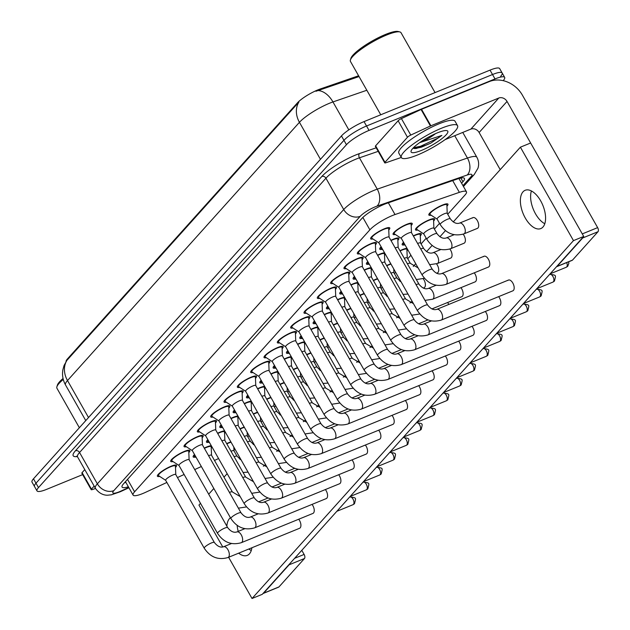 <?xml version="1.0" encoding="UTF-8"?>
<svg xmlns="http://www.w3.org/2000/svg" width="630" height="630" viewBox="0 0 630 630"><rect width="100%" height="100%" fill="white"/><g stroke="black" fill="none" stroke-linecap="round" stroke-linejoin="round"><path stroke-width="0.94" d="M226.682 443.63A10.986 2.284 -29.6 0 1 229.225 442.481A10.986 2.284 -29.6 0 1 230.864 441.866M240.014 428.786A10.986 2.284 -29.6 0 1 242.55 427.644A10.986 2.284 -29.6 0 1 244.188 427.03M253.339 413.949A10.986 2.284 -29.6 0 1 255.882 412.8A10.986 2.284 -29.6 0 1 257.52 412.185M266.671 399.105A10.986 2.284 -29.6 0 1 269.207 397.963A10.986 2.284 -29.6 0 1 270.853 397.349M280.003 384.268A10.986 2.284 -29.6 0 1 282.539 383.119A10.986 2.284 -29.6 0 1 284.177 382.505M293.328 369.424A10.986 2.284 -29.6 0 1 295.872 368.282A10.986 2.284 -29.6 0 1 297.51 367.668M306.66 354.588A10.986 2.284 -29.6 0 1 309.196 353.438A10.986 2.284 -29.6 0 1 310.834 352.824M319.985 339.743A10.986 2.284 -29.6 0 1 322.529 338.601A10.986 2.284 -29.6 0 1 324.166 337.987M333.317 324.907A10.986 2.284 -29.6 0 1 335.853 323.757A10.986 2.284 -29.6 0 1 337.499 323.143M346.65 310.07A10.986 2.284 -29.6 0 1 349.185 308.92A10.986 2.284 -29.6 0 1 350.823 308.306M359.974 295.226A10.986 2.284 -29.6 0 1 362.51 294.076A10.986 2.284 -29.6 0 1 364.156 293.462M373.307 280.389A10.986 2.284 -29.6 0 1 375.842 279.24A10.986 2.284 -29.6 0 1 377.48 278.625M386.631 265.545A10.986 2.284 -29.6 0 1 389.175 264.395A10.986 2.284 -29.6 0 1 390.813 263.789M399.963 250.709A10.986 2.284 -29.6 0 1 402.499 249.559A10.986 2.284 -29.6 0 1 406.996 248.33M407.767 249.7A10.986 2.284 -29.6 0 1 406.948 250.74M413.288 235.864A10.986 2.284 -29.6 0 1 415.831 234.714A10.986 2.284 -29.6 0 1 421.289 233.848A10.986 2.284 -29.6 0 1 420.281 235.896M417.8 230.037A10.986 2.284 -29.6 0 1 415.516 229.855A10.986 2.284 -29.6 0 1 419.446 225.327A10.986 2.284 -29.6 0 1 429.156 219.878A10.986 2.284 -29.6 0 1 434.621 219.004A10.986 2.284 -29.6 0 1 433.605 221.059M431.125 215.2A10.986 2.284 -29.6 0 1 428.849 215.019A10.986 2.284 -29.6 0 1 432.771 210.491A10.986 2.284 -29.6 0 1 442.488 205.041A10.986 2.284 -29.6 0 1 447.954 204.167A10.986 2.284 -29.6 0 1 446.938 206.215M204.262 448.095A10.986 2.284 -29.6 0 1 206.798 446.946A10.986 2.284 -29.6 0 1 211.294 445.725M212.066 447.087A10.986 2.284 -29.6 0 1 211.247 448.127M217.586 433.251A10.986 2.284 -29.6 0 1 220.13 432.109A10.986 2.284 -29.6 0 1 224.619 430.881M225.398 432.243A10.986 2.284 -29.6 0 1 224.571 433.29M230.919 418.415A10.986 2.284 -29.6 0 1 233.454 417.265A10.986 2.284 -29.6 0 1 237.951 416.044M238.723 417.406A10.986 2.284 -29.6 0 1 237.904 418.446M244.243 403.57A10.986 2.284 -29.6 0 1 246.787 402.428A10.986 2.284 -29.6 0 1 251.283 401.2M252.055 402.562A10.986 2.284 -29.6 0 1 251.228 403.609M257.575 388.734A10.986 2.284 -29.6 0 1 260.111 387.584A10.986 2.284 -29.6 0 1 264.608 386.363M265.387 387.726A10.986 2.284 -29.6 0 1 264.561 388.765M270.908 373.897A10.986 2.284 -29.6 0 1 273.444 372.747A10.986 2.284 -29.6 0 1 277.94 371.519M278.712 372.881A10.986 2.284 -29.6 0 1 277.893 373.929M284.232 359.053A10.986 2.284 -29.6 0 1 286.776 357.903A10.986 2.284 -29.6 0 1 291.265 356.682M292.044 358.045A10.986 2.284 -29.6 0 1 291.217 359.084M297.565 344.216A10.986 2.284 -29.6 0 1 300.1 343.066A10.986 2.284 -29.6 0 1 304.597 341.838M305.369 343.208A10.986 2.284 -29.6 0 1 304.55 344.248M310.889 329.372A10.986 2.284 -29.6 0 1 313.433 328.222A10.986 2.284 -29.6 0 1 317.93 327.002M318.701 328.364A10.986 2.284 -29.6 0 1 317.874 329.403M324.222 314.535A10.986 2.284 -29.6 0 1 326.757 313.386A10.986 2.284 -29.6 0 1 331.254 312.157M332.026 313.527A10.986 2.284 -29.6 0 1 331.207 314.567M337.554 299.691A10.986 2.284 -29.6 0 1 340.09 298.549A10.986 2.284 -29.6 0 1 344.586 297.321M345.358 298.683A10.986 2.284 -29.6 0 1 344.539 299.723M350.878 284.855A10.986 2.284 -29.6 0 1 353.414 283.705A10.986 2.284 -29.6 0 1 357.911 282.484M358.69 283.846A10.986 2.284 -29.6 0 1 357.864 284.886M364.211 270.01A10.986 2.284 -29.6 0 1 366.747 268.868A10.986 2.284 -29.6 0 1 371.243 267.64M372.015 269.002A10.986 2.284 -29.6 0 1 371.196 270.042M377.535 255.174A10.986 2.284 -29.6 0 1 380.079 254.024A10.986 2.284 -29.6 0 1 384.568 252.803M385.347 254.166A10.986 2.284 -29.6 0 1 384.52 255.205M390.868 240.329A10.986 2.284 -29.6 0 1 393.404 239.187A10.986 2.284 -29.6 0 1 398.869 238.313A10.986 2.284 -29.6 0 1 397.853 240.361M395.372 234.502A10.986 2.284 -29.6 0 1 393.089 234.328A10.986 2.284 -29.6 0 1 397.018 229.8A10.986 2.284 -29.6 0 1 406.736 224.343A10.986 2.284 -29.6 0 1 412.201 223.469A10.986 2.284 -29.6 0 1 411.185 225.524M159.681 476.414A10.986 2.284 -29.6 0 1 157.398 476.233A10.986 2.284 -29.6 0 1 161.327 471.705A10.986 2.284 -29.6 0 1 171.045 466.255A10.986 2.284 -29.6 0 1 176.51 465.381A10.986 2.284 -29.6 0 1 175.494 467.436M173.014 461.57A10.986 2.284 -29.6 0 1 170.73 461.396A10.986 2.284 -29.6 0 1 174.66 456.868A10.986 2.284 -29.6 0 1 184.369 451.411A10.986 2.284 -29.6 0 1 189.835 450.544A10.986 2.284 -29.6 0 1 188.819 452.592M186.346 446.733A10.986 2.284 -29.6 0 1 184.062 446.552A10.986 2.284 -29.6 0 1 187.984 442.024A10.986 2.284 -29.6 0 1 197.702 436.574A10.986 2.284 -29.6 0 1 203.167 435.7A10.986 2.284 -29.6 0 1 202.151 437.755M199.671 431.897A10.986 2.284 -29.6 0 1 197.387 431.715A10.986 2.284 -29.6 0 1 201.316 427.187A10.986 2.284 -29.6 0 1 211.034 421.73A10.986 2.284 -29.6 0 1 216.492 420.864A10.986 2.284 -29.6 0 1 215.476 422.911M213.003 417.052A10.986 2.284 -29.6 0 1 210.719 416.871A10.986 2.284 -29.6 0 1 214.649 412.343A10.986 2.284 -29.6 0 1 224.359 406.893A10.986 2.284 -29.6 0 1 229.824 406.019A10.986 2.284 -29.6 0 1 228.808 408.075M226.327 402.216A10.986 2.284 -29.6 0 1 224.044 402.034A10.986 2.284 -29.6 0 1 227.973 397.506A10.986 2.284 -29.6 0 1 237.691 392.057A10.986 2.284 -29.6 0 1 243.148 391.183A10.986 2.284 -29.6 0 1 242.141 393.23M239.66 387.371A10.986 2.284 -29.6 0 1 237.376 387.19A10.986 2.284 -29.6 0 1 241.306 382.662A10.986 2.284 -29.6 0 1 251.016 377.212A10.986 2.284 -29.6 0 1 256.481 376.338A10.986 2.284 -29.6 0 1 255.465 378.394M252.984 372.535A10.986 2.284 -29.6 0 1 250.709 372.354A10.986 2.284 -29.6 0 1 254.63 367.825A10.986 2.284 -29.6 0 1 264.348 362.376A10.986 2.284 -29.6 0 1 269.813 361.502A10.986 2.284 -29.6 0 1 268.797 363.549M266.317 357.69A10.986 2.284 -29.6 0 1 264.033 357.509A10.986 2.284 -29.6 0 1 267.963 352.989A10.986 2.284 -29.6 0 1 277.68 347.532A10.986 2.284 -29.6 0 1 283.138 346.657A10.986 2.284 -29.6 0 1 282.122 348.713M279.649 342.854A10.986 2.284 -29.6 0 1 277.365 342.673A10.986 2.284 -29.6 0 1 281.295 338.145A10.986 2.284 -29.6 0 1 291.005 332.695A10.986 2.284 -29.6 0 1 296.47 331.821A10.986 2.284 -29.6 0 1 295.454 333.868M292.974 328.01A10.986 2.284 -29.6 0 1 290.69 327.836A10.986 2.284 -29.6 0 1 294.62 323.308A10.986 2.284 -29.6 0 1 304.337 317.851A10.986 2.284 -29.6 0 1 309.795 316.977A10.986 2.284 -29.6 0 1 308.779 319.032M306.306 313.173A10.986 2.284 -29.6 0 1 304.022 312.992A10.986 2.284 -29.6 0 1 307.952 308.464A10.986 2.284 -29.6 0 1 317.662 303.014A10.986 2.284 -29.6 0 1 323.127 302.14A10.986 2.284 -29.6 0 1 322.111 304.188M319.63 298.329A10.986 2.284 -29.6 0 1 317.347 298.155A10.986 2.284 -29.6 0 1 321.276 293.627A10.986 2.284 -29.6 0 1 330.994 288.17A10.986 2.284 -29.6 0 1 336.459 287.296A10.986 2.284 -29.6 0 1 335.443 289.351M332.963 283.492A10.986 2.284 -29.6 0 1 330.679 283.311A10.986 2.284 -29.6 0 1 334.609 278.783A10.986 2.284 -29.6 0 1 344.327 273.333A10.986 2.284 -29.6 0 1 349.784 272.459A10.986 2.284 -29.6 0 1 348.768 274.515M346.295 268.648A10.986 2.284 -29.6 0 1 344.011 268.474A10.986 2.284 -29.6 0 1 347.933 263.946A10.986 2.284 -29.6 0 1 357.651 258.489A10.986 2.284 -29.6 0 1 363.116 257.615A10.986 2.284 -29.6 0 1 362.1 259.67M359.62 253.811A10.986 2.284 -29.6 0 1 357.336 253.63A10.986 2.284 -29.6 0 1 361.266 249.102A10.986 2.284 -29.6 0 1 370.983 243.652A10.986 2.284 -29.6 0 1 376.441 242.778A10.986 2.284 -29.6 0 1 375.425 244.834M372.952 238.967A10.986 2.284 -29.6 0 1 370.668 238.794A10.986 2.284 -29.6 0 1 374.598 234.266A10.986 2.284 -29.6 0 1 384.308 228.808A10.986 2.284 -29.6 0 1 389.773 227.934A10.986 2.284 -29.6 0 1 388.757 229.989M447.733 214.247L464.956 195.072A19.388 4.032 150.4 0 0 466.452 191.772A19.388 4.032 150.4 0 0 459.372 192.347L395.018 214.546A19.388 4.032 150.4 0 0 392.459 215.515A19.388 4.032 150.4 0 0 369.881 229.824L134.584 491.802A19.388 4.032 150.4 0 0 133.088 495.093A19.388 4.032 150.4 0 0 145.506 492.345L166.879 482.454M358.596 75.765L320.127 89.035A17.451 3.63 150.4 0 0 317.827 89.909A17.451 3.63 150.4 0 0 297.502 102.792L67.489 358.88A17.451 3.63 150.4 0 0 66.04 361.502M247.795 436.85L249.007 435.503M261.127 422.013L262.332 420.667M274.452 407.169L275.664 405.822M287.784 392.332L288.997 390.986M301.116 377.488L302.321 376.141M314.441 362.652L315.654 361.305M327.773 347.807L328.978 346.461M341.098 332.971L342.31 331.624M354.43 318.126L355.643 316.78M367.755 303.29L368.967 301.943M381.087 288.453L382.3 287.099M394.419 273.609L395.624 272.262M407.744 258.773L410.917 255.237M421.076 243.928L426.211 238.211M434.401 229.092L439.535 223.374M233.943 450.135A19.388 4.032 150.4 0 0 235.1 449.332M177.479 477.556L184.118 474.484M194.709 469.586L201.348 466.515M214.476 460.443L218.578 458.545M404.468 244.881A10.986 2.284 -29.6 0 1 402.184 244.7A10.986 2.284 -29.6 0 1 403.562 242.282M382.048 249.346A10.986 2.284 -29.6 0 1 379.764 249.165A10.986 2.284 -29.6 0 1 381.134 246.747M368.715 264.183A10.986 2.284 -29.6 0 1 366.432 264.002A10.986 2.284 -29.6 0 1 367.81 261.592M355.391 279.027A10.986 2.284 -29.6 0 1 353.107 278.846A10.986 2.284 -29.6 0 1 354.477 276.428M342.058 293.863A10.986 2.284 -29.6 0 1 339.775 293.682A10.986 2.284 -29.6 0 1 341.145 291.273M328.726 308.708A10.986 2.284 -29.6 0 1 326.442 308.527A10.986 2.284 -29.6 0 1 327.82 306.109M315.402 323.544A10.986 2.284 -29.6 0 1 313.118 323.363A10.986 2.284 -29.6 0 1 314.488 320.954M302.069 338.389A10.986 2.284 -29.6 0 1 299.786 338.208A10.986 2.284 -29.6 0 1 301.164 335.79M288.745 353.225A10.986 2.284 -29.6 0 1 286.461 353.044A10.986 2.284 -29.6 0 1 287.831 350.634M275.412 368.062A10.986 2.284 -29.6 0 1 273.129 367.889A10.986 2.284 -29.6 0 1 274.499 365.471M262.08 382.906A10.986 2.284 -29.6 0 1 259.804 382.725A10.986 2.284 -29.6 0 1 261.174 380.315M248.755 397.743A10.986 2.284 -29.6 0 1 246.472 397.569A10.986 2.284 -29.6 0 1 247.842 395.152M235.423 412.587A10.986 2.284 -29.6 0 1 233.139 412.406A10.986 2.284 -29.6 0 1 234.518 409.996M222.099 427.423A10.986 2.284 -29.6 0 1 219.815 427.25A10.986 2.284 -29.6 0 1 221.185 424.833M208.766 442.268A10.986 2.284 -29.6 0 1 206.482 442.087A10.986 2.284 -29.6 0 1 207.853 439.677M195.442 457.104A10.986 2.284 -29.6 0 1 193.158 456.931A10.986 2.284 -29.6 0 1 194.528 454.513M366.833 90.255L332.955 101.942A25.854 5.371 150.4 0 0 329.545 103.233A25.854 5.371 150.4 0 0 299.439 122.314A22.617 18.782 -138.1 0 1 298.864 102.099L66.93 360.329L64.055 365.487L62.882 369.755C61.992 375.118 62.866 380.181 65.512 384.946L85.767 420.604M359.053 76.561L315.953 91.271M82.664 474.626L46.636 489.352A19.388 4.032 -29.6 0 1 36.997 490.888L34.5 486.494A19.388 4.032 -29.6 0 1 35.989 483.194L343.956 140.317A19.388 4.032 -29.6 0 1 366.534 126L492.526 74.521A19.388 4.032 -29.6 0 1 502.165 72.986L499.661 68.583A19.388 4.032 -29.6 0 0 490.022 70.127L364.038 121.606A19.388 4.032 -29.6 0 0 341.46 135.922L33.492 478.8A19.388 4.032 -29.6 0 0 31.996 482.1L34.5 486.494A19.388 4.032 -29.6 0 1 35.989 483.194L343.956 140.317A19.388 4.032 -29.6 0 1 366.534 126L492.526 74.521A19.388 4.032 -29.6 0 1 502.165 72.986A19.388 4.032 -29.6 0 1 500.669 76.277M461.593 183.22L462.94 181.724A19.388 4.032 150.4 0 0 464.428 178.424A19.388 4.032 150.4 0 0 457.349 178.999L386.891 203.301A19.388 4.032 150.4 0 0 384.332 204.27A19.388 4.032 150.4 0 0 361.754 218.586L123.559 483.777A19.388 4.032 150.4 0 0 122.07 487.077A19.388 4.032 150.4 0 0 128.355 486.769M36.997 490.888A19.388 4.032 -29.6 0 1 38.485 487.596L346.453 144.711A19.388 4.032 -29.6 0 1 369.038 130.402L495.022 78.923A19.388 4.032 -29.6 0 1 504.661 77.38A19.388 4.032 -29.6 0 1 503.181 80.664M125.858 482.367A19.388 4.032 -29.6 0 1 124.456 482.785M459.546 178.321L459.097 178.826M389.057 237.14L388.71 228.792A9.694 2.016 150.4 0 0 388.647 228.58A9.694 2.016 150.4 0 0 383.827 229.344A9.694 2.016 150.4 0 0 375.26 234.155A9.694 2.016 150.4 0 0 371.794 238.156A9.694 2.016 150.4 0 0 371.944 238.313L378.945 242.889M389.057 237.219A5.82 1.213 150.4 0 0 389.025 237.085A5.82 1.213 150.4 0 0 386.135 237.549A5.82 1.213 150.4 0 0 380.993 240.439A5.82 1.213 150.4 0 0 378.906 242.834A5.82 1.213 150.4 0 0 379 242.928M411.484 232.675L411.13 224.319A9.694 2.016 150.4 0 0 411.075 224.107A9.694 2.016 150.4 0 0 406.255 224.879A9.694 2.016 150.4 0 0 397.68 229.69A9.694 2.016 150.4 0 0 394.215 233.683A9.694 2.016 150.4 0 0 394.372 233.848L401.365 238.423M411.484 232.746A5.82 1.213 150.4 0 0 411.445 232.62A5.82 1.213 150.4 0 0 408.555 233.084A5.82 1.213 150.4 0 0 403.413 235.966A5.82 1.213 150.4 0 0 401.334 238.368A5.82 1.213 150.4 0 0 401.428 238.463M447.237 213.373L446.883 205.018A9.694 2.016 150.4 0 0 446.827 204.805A9.694 2.016 150.4 0 0 442.008 205.577A9.694 2.016 150.4 0 0 433.432 210.389A9.694 2.016 150.4 0 0 429.967 214.381A9.694 2.016 150.4 0 0 430.125 214.539L437.118 219.114M447.237 213.444A5.82 1.213 150.4 0 0 447.205 213.318A5.82 1.213 150.4 0 0 444.308 213.775A5.82 1.213 150.4 0 0 439.165 216.665A5.82 1.213 150.4 0 0 437.086 219.059A5.82 1.213 150.4 0 0 437.181 219.153M375.724 251.984L375.378 243.629A9.694 2.016 150.4 0 0 375.322 243.416A9.694 2.016 150.4 0 0 370.503 244.188A9.694 2.016 150.4 0 0 361.927 249A9.694 2.016 150.4 0 0 358.462 252.992A9.694 2.016 150.4 0 0 358.612 253.15L365.613 257.733M375.732 252.055A5.82 1.213 150.4 0 0 375.693 251.929A5.82 1.213 150.4 0 0 372.802 252.386A5.82 1.213 150.4 0 0 367.66 255.276A5.82 1.213 150.4 0 0 365.581 257.67A5.82 1.213 150.4 0 0 365.676 257.772M362.4 266.821L362.045 258.473A9.694 2.016 150.4 0 0 361.99 258.261A9.694 2.016 150.4 0 0 357.171 259.024A9.694 2.016 150.4 0 0 348.595 263.836A9.694 2.016 150.4 0 0 345.13 267.837A9.694 2.016 150.4 0 0 345.287 267.994L352.28 272.57M362.4 266.899A5.82 1.213 150.4 0 0 362.368 266.766A5.82 1.213 150.4 0 0 359.47 267.23A5.82 1.213 150.4 0 0 354.328 270.12A5.82 1.213 150.4 0 0 352.249 272.514A5.82 1.213 150.4 0 0 352.343 272.609M349.067 281.665L348.721 273.31A9.694 2.016 150.4 0 0 348.658 273.097A9.694 2.016 150.4 0 0 343.838 273.869A9.694 2.016 150.4 0 0 335.27 278.68A9.694 2.016 150.4 0 0 331.805 282.673A9.694 2.016 150.4 0 0 331.955 282.831L338.956 287.414M349.075 281.736A5.82 1.213 150.4 0 0 349.036 281.61A5.82 1.213 150.4 0 0 346.146 282.067A5.82 1.213 150.4 0 0 341.003 284.957A5.82 1.213 150.4 0 0 338.924 287.351A5.82 1.213 150.4 0 0 339.011 287.453M335.743 296.502L335.388 288.154A9.694 2.016 150.4 0 0 335.333 287.934A9.694 2.016 150.4 0 0 330.514 288.705A9.694 2.016 150.4 0 0 321.938 293.517A9.694 2.016 150.4 0 0 318.473 297.517A9.694 2.016 150.4 0 0 318.63 297.675L325.623 302.25M335.743 296.572A5.82 1.213 150.4 0 0 335.711 296.447A5.82 1.213 150.4 0 0 332.813 296.911A5.82 1.213 150.4 0 0 327.671 299.793A5.82 1.213 150.4 0 0 325.592 302.195A5.82 1.213 150.4 0 0 325.686 302.29M398.152 247.519L397.806 239.164A9.694 2.016 150.4 0 0 397.743 238.951A9.694 2.016 150.4 0 0 392.923 239.723A9.694 2.016 150.4 0 0 391.01 240.573M381.378 247.18A9.694 2.016 150.4 0 0 380.89 248.527A9.694 2.016 150.4 0 0 381.04 248.685L382.938 249.929M398.152 247.59A5.82 1.213 150.4 0 0 398.121 247.464A5.82 1.213 150.4 0 0 395.231 247.921A5.82 1.213 150.4 0 0 395.191 247.936M384.82 262.356L384.473 254A9.694 2.016 150.4 0 0 384.418 253.788A9.694 2.016 150.4 0 0 379.599 254.559A9.694 2.016 150.4 0 0 377.677 255.418M368.046 262.017A9.694 2.016 150.4 0 0 367.558 263.364A9.694 2.016 150.4 0 0 367.707 263.529L369.613 264.773M384.828 262.426A5.82 1.213 150.4 0 0 384.788 262.3A5.82 1.213 150.4 0 0 381.898 262.765A5.82 1.213 150.4 0 0 381.859 262.781M371.495 277.2L371.141 268.845A9.694 2.016 150.4 0 0 371.086 268.632A9.694 2.016 150.4 0 0 366.266 269.404A9.694 2.016 150.4 0 0 364.345 270.254M354.721 276.861A9.694 2.016 150.4 0 0 354.225 278.208A9.694 2.016 150.4 0 0 354.383 278.365L356.281 279.61M371.495 277.271A5.82 1.213 150.4 0 0 371.464 277.145A5.82 1.213 150.4 0 0 368.566 277.602A5.82 1.213 150.4 0 0 368.534 277.617M433.905 228.21L433.558 219.854A9.694 2.016 150.4 0 0 433.495 219.642A9.694 2.016 150.4 0 0 428.676 220.413A9.694 2.016 150.4 0 0 420.108 225.225A9.694 2.016 150.4 0 0 416.643 229.218A9.694 2.016 150.4 0 0 416.792 229.383L423.793 233.958M433.905 228.28A5.82 1.213 150.4 0 0 433.873 228.155A5.82 1.213 150.4 0 0 430.983 228.619A5.82 1.213 150.4 0 0 425.841 231.501A5.82 1.213 150.4 0 0 423.762 233.903A5.82 1.213 150.4 0 0 423.848 233.998M420.572 243.054L420.226 234.699A9.694 2.016 150.4 0 0 420.171 234.486A9.694 2.016 150.4 0 0 415.351 235.258A9.694 2.016 150.4 0 0 413.43 236.108M403.798 242.715A9.694 2.016 150.4 0 0 403.31 244.062A9.694 2.016 150.4 0 0 403.468 244.22L405.366 245.464M420.58 243.125A5.82 1.213 150.4 0 0 420.541 242.991A5.82 1.213 150.4 0 0 417.651 243.456A5.82 1.213 150.4 0 0 417.611 243.471M407.248 257.891L406.901 249.535A9.694 2.016 150.4 0 0 406.838 249.323A9.694 2.016 150.4 0 0 402.019 250.094A9.694 2.016 150.4 0 0 400.105 250.953M407.248 257.961A5.82 1.213 150.4 0 0 407.216 257.835A5.82 1.213 150.4 0 0 404.326 258.3A5.82 1.213 150.4 0 0 404.287 258.316M391.01 264.127A9.694 2.016 150.4 0 0 388.694 264.931A9.694 2.016 150.4 0 0 386.773 265.789M393.923 272.806A5.82 1.213 150.4 0 0 393.884 272.672A5.82 1.213 150.4 0 0 390.994 273.136A5.82 1.213 150.4 0 0 390.954 273.152M377.677 278.972A9.694 2.016 150.4 0 0 375.362 279.775A9.694 2.016 150.4 0 0 373.44 280.634M377.661 287.981A5.82 1.213 150.4 0 0 377.63 287.997A5.82 1.213 150.4 0 1 380.559 287.516L383.678 293.013A5.82 1.213 150.4 0 0 380.788 293.478A5.82 1.213 150.4 0 0 380.748 293.493M364.345 293.808A9.694 2.016 150.4 0 0 362.029 294.612A9.694 2.016 150.4 0 0 360.116 295.47M367.266 302.487A5.82 1.213 150.4 0 0 367.227 302.353A5.82 1.213 150.4 0 0 364.337 302.817A5.82 1.213 150.4 0 0 364.298 302.833M351.02 308.645A9.694 2.016 150.4 0 0 348.705 309.456A9.694 2.016 150.4 0 0 346.784 310.314M353.934 317.323A5.82 1.213 150.4 0 0 353.895 317.197A5.82 1.213 150.4 0 0 351.005 317.662A5.82 1.213 150.4 0 0 350.965 317.677M337.688 323.489A9.694 2.016 150.4 0 0 335.373 324.293A9.694 2.016 150.4 0 0 333.459 325.151M340.602 332.168A5.82 1.213 150.4 0 0 340.57 332.034A5.82 1.213 150.4 0 0 337.68 332.498A5.82 1.213 150.4 0 0 337.641 332.514M324.363 338.326A9.694 2.016 150.4 0 0 322.048 339.137A9.694 2.016 150.4 0 0 320.127 339.987M327.277 347.004A5.82 1.213 150.4 0 0 327.238 346.878A5.82 1.213 150.4 0 0 324.348 347.335A5.82 1.213 150.4 0 0 324.308 347.35M311.031 353.17A9.694 2.016 150.4 0 0 308.716 353.973A9.694 2.016 150.4 0 0 306.794 354.832M313.945 361.848A5.82 1.213 150.4 0 0 313.913 361.714A5.82 1.213 150.4 0 0 311.015 362.179A5.82 1.213 150.4 0 0 310.984 362.195M297.707 368.007A9.694 2.016 150.4 0 0 295.383 368.818A9.694 2.016 150.4 0 0 293.47 369.668M300.62 376.685A5.82 1.213 150.4 0 0 300.581 376.559A5.82 1.213 150.4 0 0 297.691 377.016A5.82 1.213 150.4 0 0 297.651 377.031M284.374 382.851A9.694 2.016 150.4 0 0 282.059 383.654A9.694 2.016 150.4 0 0 280.137 384.513M287.288 391.521A5.82 1.213 150.4 0 0 287.256 391.395A5.82 1.213 150.4 0 0 284.358 391.86A5.82 1.213 150.4 0 0 284.319 391.876M271.042 397.688A9.694 2.016 150.4 0 0 268.726 398.499A9.694 2.016 150.4 0 0 266.813 399.349M273.955 406.366A5.82 1.213 150.4 0 0 273.924 406.24A5.82 1.213 150.4 0 0 271.034 406.697A5.82 1.213 150.4 0 0 270.995 406.712M257.717 412.532A9.694 2.016 150.4 0 0 255.402 413.335A9.694 2.016 150.4 0 0 253.48 414.194M260.631 421.202A5.82 1.213 150.4 0 0 260.592 421.076A5.82 1.213 150.4 0 0 257.702 421.541A5.82 1.213 150.4 0 0 257.662 421.557M244.385 427.368A9.694 2.016 150.4 0 0 242.07 428.18A9.694 2.016 150.4 0 0 240.148 429.03M247.299 436.047A5.82 1.213 150.4 0 0 247.267 435.921A5.82 1.213 150.4 0 0 244.377 436.377A5.82 1.213 150.4 0 0 244.338 436.393M231.06 442.213A9.694 2.016 150.4 0 0 228.737 443.016A9.694 2.016 150.4 0 0 226.824 443.874M233.974 450.883A5.82 1.213 150.4 0 0 233.935 450.757A5.82 1.213 150.4 0 0 231.045 451.222A5.82 1.213 150.4 0 0 231.005 451.238M422.793 145.491A25.854 5.371 -29.6 0 1 417.336 147.94A25.854 5.371 -29.6 0 1 415.855 148.522M384.985 162.304A3.229 0.669 150.4 0 0 384.733 162.855L375.37 146.365A3.229 0.669 -29.6 0 1 375.614 145.814L384.985 162.304L407.476 137.253L398.113 120.763A3.229 0.669 -29.6 0 1 401.412 118.582L421.068 109.494A3.229 0.669 -29.6 0 1 421.525 109.289L489.416 81.546A25.854 21.467 -138.1 0 1 522.396 95.162L597.642 227.627A3.229 1.669 67.8 0 1 598.004 231.714L582.64 237.998A3.229 1.669 -112.2 0 0 582.986 237.25M375.614 145.814L398.113 120.763M556.534 266.695A3.229 1.669 -112.2 0 0 556.794 266.632A3.229 1.669 -112.2 0 0 557.133 266.388L572.497 260.111L598.004 231.714M572.497 260.111A3.229 1.669 67.8 0 1 572.158 260.355L556.794 266.632M557.133 266.388L582.64 237.998M531.405 190.961A20.68 10.686 -112.2 0 0 544.792 223.729A20.68 10.686 -112.2 0 1 531.405 190.961M597.642 227.627L582.277 233.903L507.032 101.438A6.465 5.363 41.9 0 0 498.787 98.036L430.896 125.779A3.229 0.669 150.4 0 0 430.432 125.984L410.784 135.072A3.229 0.669 150.4 0 0 407.476 137.253M500.212 169.643L479.123 132.513A6.465 5.363 41.9 0 0 470.878 129.111L445.048 139.663M384.733 162.855A3.229 0.669 150.4 0 0 385.914 162.753L401.286 157.453M91.452 489.108A3.229 0.669 150.4 0 0 91.208 489.66L81.837 473.169A3.229 0.669 -29.6 0 1 82.089 472.618L91.452 489.108L94.153 486.1M82.089 472.618L84.782 469.61M301.786 550.329L304.117 554.431A3.229 1.669 67.8 0 1 304.471 558.519L289.107 564.803A3.229 1.669 -112.2 0 0 289.454 564.055M263.009 593.499A3.229 1.669 -112.2 0 0 263.269 593.436A3.229 1.669 -112.2 0 0 263.608 593.192L278.972 586.916L304.471 558.519M278.972 586.916A3.229 1.669 67.8 0 1 278.633 587.16L263.269 593.436M263.608 593.192L289.107 564.803M237.156 525.396A20.68 10.686 -112.2 0 0 238.211 531.389A20.68 10.686 -112.2 0 1 237.156 525.396M248.882 548.99A20.68 10.686 -112.2 0 0 251.26 550.533A20.68 10.686 -112.2 0 1 248.882 548.99M91.208 489.66A3.229 0.669 150.4 0 0 92.382 489.565L95.508 488.486M417.43 155.012A32.311 6.717 -29.6 0 1 401.357 157.579A32.311 6.717 -29.6 0 1 412.91 144.262A32.311 6.717 -29.6 0 1 441.488 128.229A32.311 6.717 -29.6 0 1 457.553 125.661A32.311 6.717 -29.6 0 1 446.001 138.978A32.311 6.717 -29.6 0 1 417.43 155.012M401.357 157.579L398.861 153.185A32.311 6.717 -29.6 0 1 410.413 139.868A32.311 6.717 -29.6 0 1 438.992 123.827A32.311 6.717 -29.6 0 1 455.057 121.259L457.553 125.661M380.756 114.77L350.461 61.449A29.082 6.048 -29.6 0 1 350.406 60A29.082 6.048 -29.6 0 1 386.576 35.028A29.082 6.048 -29.6 0 1 399.822 31.925A29.082 6.048 -29.6 0 1 401.034 32.713L435.054 92.586M350.406 60L350.91 58.322A27.791 5.78 -29.6 0 1 385.473 34.461A27.791 5.78 -29.6 0 1 398.128 31.5L399.822 31.925M435.44 133.678A14.608 3.04 -29.6 0 1 420.895 142.175A14.608 3.04 -29.6 0 1 419.99 142.537L419.674 142.624M437.299 132.883A21.073 4.378 -29.6 0 1 446.898 130.638A21.073 4.378 -29.6 0 1 441.787 138.734A21.073 4.378 -29.6 0 1 421.612 150.357A21.073 4.378 -29.6 0 1 411.091 150.98A21.073 4.378 -29.6 0 1 437.299 132.883M412.989 148.192L415.123 148.57L421.336 147.192L430.747 143.168L441.874 135.418L419.99 142.537M428.479 137.151L432.519 135.04M413.43 147.727L420.525 146.286L437.811 138.159L441.874 135.418M414.69 148.57L421.021 147.152L430.747 143.168M79.364 427.731L56.936 388.253A29.082 6.048 -29.6 0 1 56.881 386.804A29.082 6.048 -29.6 0 1 63.268 379.433M56.881 386.804L57.377 385.135A27.791 5.78 -29.6 0 1 63.039 378.465M433.873 228.155L436.999 233.651C440.055 237.549 443.134 238.983 446.229 237.951A5.82 3.008 67.8 0 1 450.923 241.542A5.82 3.008 67.8 0 1 451.238 248.275A5.82 3.008 67.8 0 1 451.096 248.417A5.82 3.008 67.8 0 1 450.623 248.716L464.042 243.235A5.82 3.008 -112.2 0 0 464.656 242.794A5.82 3.008 -112.2 0 0 463.16 234.179M420.541 242.991L423.667 248.488C426.731 252.386 429.802 253.819 432.897 252.787A5.82 3.008 67.8 0 1 437.59 256.386A5.82 3.008 67.8 0 1 437.905 263.12A5.82 3.008 67.8 0 1 437.763 263.261A5.82 3.008 67.8 0 1 437.299 263.553L450.718 258.072A5.82 3.008 -112.2 0 0 451.324 257.639A5.82 3.008 -112.2 0 0 449.828 249.015M436.574 273.247L437.385 272.916A5.82 3.008 -112.2 0 0 438 272.475A5.82 3.008 -112.2 0 0 436.495 263.86M423.242 288.083L424.053 287.752A5.82 3.008 -112.2 0 0 424.667 287.319A5.82 3.008 -112.2 0 0 423.171 278.696M409.917 302.928L410.728 302.597A5.82 3.008 -112.2 0 0 411.335 302.156A5.82 3.008 -112.2 0 0 411.925 300.959M396.585 317.764L397.396 317.433A5.82 3.008 -112.2 0 0 398.01 317A5.82 3.008 -112.2 0 0 398.601 315.795M383.253 332.608L384.072 332.278A5.82 3.008 -112.2 0 0 384.678 331.837A5.82 3.008 -112.2 0 0 385.269 330.64M369.928 347.445L370.739 347.114A5.82 3.008 -112.2 0 0 371.353 346.673A5.82 3.008 -112.2 0 0 371.944 345.476M356.596 362.289L357.415 361.951A5.82 3.008 -112.2 0 0 358.021 361.518A5.82 3.008 -112.2 0 0 358.612 360.321M343.271 377.126L344.082 376.795A5.82 3.008 -112.2 0 0 344.689 376.354A5.82 3.008 -112.2 0 0 345.279 375.157M329.939 391.97L330.75 391.632A5.82 3.008 -112.2 0 0 331.364 391.198A5.82 3.008 -112.2 0 0 331.955 390.002M316.614 406.807L317.425 406.476A5.82 3.008 -112.2 0 0 318.032 406.035A5.82 3.008 -112.2 0 0 318.623 404.838M303.282 421.651L304.093 421.312A5.82 3.008 -112.2 0 0 304.707 420.879A5.82 3.008 -112.2 0 0 305.298 419.682M289.95 436.488L290.769 436.157A5.82 3.008 -112.2 0 0 291.375 435.716A5.82 3.008 -112.2 0 0 291.966 434.519M276.625 451.324L277.436 450.993A5.82 3.008 -112.2 0 0 278.043 450.56A5.82 3.008 -112.2 0 0 278.633 449.355M263.293 466.168L264.104 465.838A5.82 3.008 -112.2 0 0 264.718 465.397A5.82 3.008 -112.2 0 0 265.309 464.2M447.205 213.318L450.324 218.807C453.387 222.705 456.459 224.138 459.553 223.107A5.82 3.008 67.8 0 1 464.247 226.706A5.82 3.008 67.8 0 1 464.562 233.439A5.82 3.008 67.8 0 1 464.42 233.58A5.82 3.008 67.8 0 1 463.956 233.872L477.375 228.391A5.82 3.008 -112.2 0 0 477.981 227.958A5.82 3.008 -112.2 0 0 477.666 221.225A5.82 3.008 -112.2 0 0 472.973 217.626A5.82 3.008 -112.2 0 0 472.366 218.059M175.794 474.658A5.82 1.213 150.4 0 0 175.754 474.532L214.35 542.469C217.413 546.367 220.492 547.801 223.579 546.761A5.82 3.008 67.8 0 1 228.273 550.36A5.82 3.008 67.8 0 1 228.595 557.093A5.82 3.008 67.8 0 1 228.454 557.235A5.82 3.008 67.8 0 1 227.981 557.534L299.581 528.279A5.82 3.008 -112.2 0 0 300.187 527.838A5.82 3.008 -112.2 0 0 298.707 519.238M189.126 459.821A5.82 1.213 150.4 0 0 189.087 459.687L227.682 527.625C230.737 531.523 233.817 532.956 236.911 531.925A5.82 3.008 67.8 0 1 241.605 535.524A5.82 3.008 67.8 0 1 241.92 542.257A5.82 3.008 67.8 0 1 241.778 542.399A5.82 3.008 67.8 0 1 241.314 542.69L312.905 513.434A5.82 3.008 -112.2 0 0 313.519 513.001A5.82 3.008 -112.2 0 0 312.039 504.402M202.45 444.977A5.82 1.213 150.4 0 0 202.419 444.851L241.007 512.788C244.07 516.687 247.149 518.12 250.236 517.08A5.82 3.008 67.8 0 1 254.93 520.679A5.82 3.008 67.8 0 1 255.252 527.412A5.82 3.008 67.8 0 1 255.111 527.554A5.82 3.008 67.8 0 1 254.638 527.853L326.238 498.598A5.82 3.008 -112.2 0 0 326.844 498.157A5.82 3.008 -112.2 0 0 325.363 489.557M215.783 430.14A5.82 1.213 150.4 0 0 215.743 430.006L254.339 497.944C257.402 501.842 260.474 503.276 263.568 502.244A5.82 3.008 67.8 0 1 268.262 505.843A5.82 3.008 67.8 0 1 268.577 512.576A5.82 3.008 67.8 0 1 268.435 512.718A5.82 3.008 67.8 0 1 267.97 513.009L339.562 483.753A5.82 3.008 -112.2 0 0 340.176 483.32A5.82 3.008 -112.2 0 0 338.696 474.721M229.107 415.296A5.82 1.213 150.4 0 0 229.076 415.17L267.671 483.108C270.727 487.006 273.806 488.439 276.901 487.399A5.82 3.008 67.8 0 1 281.594 490.998A5.82 3.008 67.8 0 1 281.909 497.731A5.82 3.008 67.8 0 1 281.767 497.873A5.82 3.008 67.8 0 1 281.295 498.173L352.894 468.917A5.82 3.008 -112.2 0 0 353.501 468.476A5.82 3.008 -112.2 0 0 352.02 459.876M242.44 400.459A5.82 1.213 150.4 0 0 242.4 400.334L280.996 468.263C284.059 472.161 287.13 473.595 290.225 472.563A5.82 3.008 67.8 0 1 294.919 476.162A5.82 3.008 67.8 0 1 295.234 482.895A5.82 3.008 67.8 0 1 295.092 483.037A5.82 3.008 67.8 0 1 294.627 483.328L366.227 454.072A5.82 3.008 -112.2 0 0 366.833 453.639A5.82 3.008 -112.2 0 0 365.353 445.04M255.764 385.615A5.82 1.213 150.4 0 0 255.733 385.489L294.328 453.427C297.384 457.325 300.463 458.758 303.558 457.719A5.82 3.008 67.8 0 1 308.251 461.317A5.82 3.008 67.8 0 1 308.566 468.051A5.82 3.008 67.8 0 1 308.424 468.192A5.82 3.008 67.8 0 1 307.96 468.492L379.551 439.236A5.82 3.008 -112.2 0 0 380.166 438.795A5.82 3.008 -112.2 0 0 378.685 430.195M269.097 370.779A5.82 1.213 150.4 0 0 269.065 370.653L307.653 438.582C310.716 442.481 313.795 443.914 316.882 442.882A5.82 3.008 67.8 0 1 321.576 446.481A5.82 3.008 67.8 0 1 321.898 453.214A5.82 3.008 67.8 0 1 321.757 453.356A5.82 3.008 67.8 0 1 321.284 453.647L392.884 424.392A5.82 3.008 -112.2 0 0 393.49 423.959A5.82 3.008 -112.2 0 0 392.01 415.359M282.429 355.934A5.82 1.213 150.4 0 0 282.39 355.808L320.985 423.746C324.048 427.644 327.12 429.077 330.214 428.046A5.82 3.008 67.8 0 1 334.908 431.637A5.82 3.008 67.8 0 1 335.223 438.37A5.82 3.008 67.8 0 1 335.081 438.512A5.82 3.008 67.8 0 1 334.617 438.811L406.208 409.555A5.82 3.008 -112.2 0 0 406.822 409.114A5.82 3.008 -112.2 0 0 405.342 400.515M295.753 341.098A5.82 1.213 150.4 0 0 295.722 340.972L334.317 408.901C337.373 412.8 340.452 414.233 343.547 413.201A5.82 3.008 67.8 0 1 348.24 416.8A5.82 3.008 67.8 0 1 348.555 423.533A5.82 3.008 67.8 0 1 348.414 423.675A5.82 3.008 67.8 0 1 347.941 423.966L419.541 394.711A5.82 3.008 -112.2 0 0 420.147 394.278A5.82 3.008 -112.2 0 0 418.666 385.678M309.086 326.253A5.82 1.213 150.4 0 0 309.046 326.127L347.642 394.065C350.705 397.963 353.776 399.396 356.871 398.365A5.82 3.008 67.8 0 1 361.565 401.956A5.82 3.008 67.8 0 1 361.88 408.689A5.82 3.008 67.8 0 1 361.738 408.831A5.82 3.008 67.8 0 1 361.273 409.13L432.873 379.874A5.82 3.008 -112.2 0 0 433.479 379.433A5.82 3.008 -112.2 0 0 431.999 370.834M448.78 304.447A5.82 3.008 -112.2 0 0 447.584 302.518M431.881 308.928L461.782 296.714A5.82 3.008 -112.2 0 0 462.396 296.273A5.82 3.008 -112.2 0 0 460.916 287.674M398.121 247.464L418.974 284.177C422.037 288.075 425.116 289.509 428.211 288.477A5.82 3.008 67.8 0 1 432.904 292.068A5.82 3.008 67.8 0 1 433.219 298.801A5.82 3.008 67.8 0 1 433.078 298.943A5.82 3.008 67.8 0 1 432.605 299.242L475.115 281.87A5.82 3.008 -112.2 0 0 475.721 281.437A5.82 3.008 -112.2 0 0 474.24 272.837M335.711 296.447L374.299 364.384C377.362 368.282 380.441 369.716 383.528 368.684A5.82 3.008 67.8 0 1 388.222 372.275A5.82 3.008 67.8 0 1 388.545 379.016A5.82 3.008 67.8 0 1 388.403 379.15A5.82 3.008 67.8 0 1 387.93 379.449L459.53 350.193A5.82 3.008 -112.2 0 0 460.136 349.752A5.82 3.008 -112.2 0 0 458.656 341.153M349.036 281.61L387.631 349.548C390.687 353.446 393.766 354.871 396.861 353.839A5.82 3.008 67.8 0 1 401.554 357.438A5.82 3.008 67.8 0 1 401.869 364.171A5.82 3.008 67.8 0 1 401.727 364.313A5.82 3.008 67.8 0 1 401.263 364.613L472.854 335.357A5.82 3.008 -112.2 0 0 473.469 334.916A5.82 3.008 -112.2 0 0 471.988 326.316M362.368 266.766L400.956 334.703C404.019 338.601 407.098 340.035 410.193 339.003A5.82 3.008 67.8 0 1 414.879 342.594A5.82 3.008 67.8 0 1 415.202 349.335A5.82 3.008 67.8 0 1 415.06 349.477A5.82 3.008 67.8 0 1 414.587 349.768L486.187 320.512A5.82 3.008 -112.2 0 0 486.793 320.079A5.82 3.008 -112.2 0 0 485.313 311.472M375.693 251.929L414.288 319.867C417.351 323.765 420.423 325.19 423.517 324.159A5.82 3.008 67.8 0 1 428.211 327.757A5.82 3.008 67.8 0 1 428.526 334.491A5.82 3.008 67.8 0 1 428.384 334.632A5.82 3.008 67.8 0 1 427.92 334.932L499.511 305.676A5.82 3.008 -112.2 0 0 500.126 305.235A5.82 3.008 -112.2 0 0 498.645 296.635M322.41 311.417A5.82 1.213 150.4 0 0 322.379 311.291L360.974 379.228C364.03 383.119 367.109 384.552 370.204 383.52A5.82 3.008 67.8 0 1 374.897 387.119A5.82 3.008 67.8 0 1 375.212 393.852A5.82 3.008 67.8 0 1 375.07 393.994A5.82 3.008 67.8 0 1 374.606 394.293L446.197 365.03A5.82 3.008 -112.2 0 0 446.812 364.597A5.82 3.008 -112.2 0 0 445.323 355.997M411.445 232.62L432.306 269.341C435.369 273.239 438.441 274.664 441.535 273.633A5.82 3.008 67.8 0 1 446.229 277.231A5.82 3.008 67.8 0 1 446.544 283.965A5.82 3.008 67.8 0 1 446.402 284.106A5.82 3.008 67.8 0 1 445.938 284.406L488.447 267.033A5.82 3.008 -112.2 0 0 489.053 266.592A5.82 3.008 -112.2 0 0 488.738 259.859A5.82 3.008 -112.2 0 0 484.045 256.26A5.82 3.008 -112.2 0 0 483.43 256.701M389.025 237.085L427.62 305.022C430.676 308.92 433.755 310.354 436.85 309.322A5.82 3.008 67.8 0 1 441.543 312.913A5.82 3.008 67.8 0 1 441.858 319.654A5.82 3.008 67.8 0 1 441.717 319.796A5.82 3.008 67.8 0 1 441.244 320.087L512.844 290.832A5.82 3.008 -112.2 0 0 513.45 290.399A5.82 3.008 -112.2 0 0 513.135 283.657A5.82 3.008 -112.2 0 0 508.441 280.066A5.82 3.008 -112.2 0 0 507.835 280.5M238.644 553.179A20.68 10.686 -112.2 0 0 247.267 555.384A20.68 10.686 -112.2 0 0 249.441 553.833A20.68 10.686 -112.2 0 0 251.882 547.769M230.454 517.75A20.68 10.686 -112.2 0 0 229.454 518.655A20.68 10.686 -112.2 0 0 226.871 526.207M542.966 227.028A20.68 10.686 -112.2 0 0 541.839 203.081A20.68 10.686 -112.2 0 0 525.152 190.291A20.68 10.686 -112.2 0 0 522.987 191.851A20.68 10.686 -112.2 0 0 524.113 215.791A20.68 10.686 -112.2 0 0 540.8 228.58A20.68 10.686 -112.2 0 0 542.966 227.028M228.611 557.274L252.032 598.5L573.473 240.621L520.388 147.184L453.238 221.949M445.434 230.643L439.905 236.793M432.101 245.48L426.581 251.63M415.729 263.71L413.248 266.474M400.436 280.728L399.916 281.311M387.111 295.572L386.592 296.147M373.779 310.409L373.259 310.992M360.454 325.253L359.935 325.828M347.122 340.09L346.602 340.673M333.79 354.934L333.27 355.509M320.465 369.771L319.945 370.353M307.133 384.615L306.613 385.19M293.808 399.452L293.289 400.034M280.476 414.296L279.956 414.871M267.151 429.132L266.624 429.715M253.819 443.977L253.299 444.552M240.487 458.813L239.967 459.396M227.162 473.658L223.989 477.186M213.83 488.494L208.695 494.211M200.505 503.338L198.954 505.063L222.776 547.005M252.032 598.5L262.277 594.318L583.719 236.439L530.633 142.994L520.388 147.184M573.473 240.621L583.719 236.439M322.41 311.346L322.064 302.991A9.694 2.016 150.4 0 0 322.001 302.778A9.694 2.016 150.4 0 0 317.181 303.55A9.694 2.016 150.4 0 0 308.613 308.361A9.694 2.016 150.4 0 0 305.148 312.354A9.694 2.016 150.4 0 0 305.298 312.511L312.299 317.087M322.379 311.291A5.82 1.213 150.4 0 0 319.489 311.748A5.82 1.213 150.4 0 0 314.346 314.638A5.82 1.213 150.4 0 0 312.267 317.032A5.82 1.213 150.4 0 0 312.354 317.126M309.078 326.183L308.731 317.827A9.694 2.016 150.4 0 0 308.676 317.614A9.694 2.016 150.4 0 0 303.857 318.386A9.694 2.016 150.4 0 0 295.281 323.198A9.694 2.016 150.4 0 0 291.816 327.19A9.694 2.016 150.4 0 0 291.974 327.356L298.966 331.931M309.046 326.127A5.82 1.213 150.4 0 0 306.156 326.592A5.82 1.213 150.4 0 0 301.014 329.474A5.82 1.213 150.4 0 0 298.935 331.876A5.82 1.213 150.4 0 0 299.03 331.971M295.753 341.027L295.399 332.671A9.694 2.016 150.4 0 0 295.344 332.459A9.694 2.016 150.4 0 0 290.524 333.231A9.694 2.016 150.4 0 0 281.957 338.042A9.694 2.016 150.4 0 0 278.484 342.035A9.694 2.016 150.4 0 0 278.641 342.192L285.634 346.768M295.722 340.972A5.82 1.213 150.4 0 0 292.832 341.428A5.82 1.213 150.4 0 0 287.682 344.319A5.82 1.213 150.4 0 0 285.603 346.713A5.82 1.213 150.4 0 0 285.697 346.807M358.163 292.036L357.816 283.681A9.694 2.016 150.4 0 0 357.753 283.468A9.694 2.016 150.4 0 0 352.934 284.24A9.694 2.016 150.4 0 0 351.02 285.099M341.389 291.698A9.694 2.016 150.4 0 0 340.901 293.044A9.694 2.016 150.4 0 0 341.05 293.21L342.956 294.446M358.171 292.107A5.82 1.213 150.4 0 0 358.131 291.981A5.82 1.213 150.4 0 0 355.241 292.446A5.82 1.213 150.4 0 0 355.202 292.462M344.838 306.881L344.484 298.525A9.694 2.016 150.4 0 0 344.429 298.313A9.694 2.016 150.4 0 0 339.609 299.085A9.694 2.016 150.4 0 0 337.688 299.935M328.065 306.542A9.694 2.016 150.4 0 0 327.568 307.889A9.694 2.016 150.4 0 0 327.726 308.046L329.624 309.291M344.838 306.952A5.82 1.213 150.4 0 0 344.807 306.826A5.82 1.213 150.4 0 0 341.909 307.282A5.82 1.213 150.4 0 0 341.87 307.298M331.506 321.717L331.159 313.362A9.694 2.016 150.4 0 0 331.096 313.149A9.694 2.016 150.4 0 0 326.277 313.921A9.694 2.016 150.4 0 0 324.363 314.779M314.732 321.379A9.694 2.016 150.4 0 0 314.244 322.725A9.694 2.016 150.4 0 0 314.394 322.891L316.291 324.127M331.506 321.788A5.82 1.213 150.4 0 0 331.474 321.662A5.82 1.213 150.4 0 0 328.584 322.127A5.82 1.213 150.4 0 0 328.545 322.143M282.421 355.863L282.075 347.508A9.694 2.016 150.4 0 0 282.019 347.295A9.694 2.016 150.4 0 0 277.192 348.067A9.694 2.016 150.4 0 0 268.624 352.879A9.694 2.016 150.4 0 0 265.159 356.871A9.694 2.016 150.4 0 0 265.309 357.037L272.31 361.612M282.39 355.808A5.82 1.213 150.4 0 0 279.5 356.273A5.82 1.213 150.4 0 0 274.357 359.155A5.82 1.213 150.4 0 0 272.278 361.557A5.82 1.213 150.4 0 0 272.365 361.651M269.097 370.708L268.742 362.352A9.694 2.016 150.4 0 0 268.687 362.14A9.694 2.016 150.4 0 0 263.868 362.911A9.694 2.016 150.4 0 0 255.292 367.723A9.694 2.016 150.4 0 0 251.827 371.716A9.694 2.016 150.4 0 0 251.984 371.873L258.977 376.449M269.065 370.653A5.82 1.213 150.4 0 0 266.167 371.109A5.82 1.213 150.4 0 0 261.025 374A5.82 1.213 150.4 0 0 258.946 376.393A5.82 1.213 150.4 0 0 259.04 376.488M255.764 385.544L255.418 377.189A9.694 2.016 150.4 0 0 255.355 376.976A9.694 2.016 150.4 0 0 250.535 377.748A9.694 2.016 150.4 0 0 241.967 382.56A9.694 2.016 150.4 0 0 238.502 386.552A9.694 2.016 150.4 0 0 238.652 386.718L245.653 391.293M255.733 385.489A5.82 1.213 150.4 0 0 252.843 385.954A5.82 1.213 150.4 0 0 247.7 388.836A5.82 1.213 150.4 0 0 245.621 391.238A5.82 1.213 150.4 0 0 245.708 391.332M242.432 400.389L242.085 392.033A9.694 2.016 150.4 0 0 242.03 391.821A9.694 2.016 150.4 0 0 237.211 392.592A9.694 2.016 150.4 0 0 228.635 397.396A9.694 2.016 150.4 0 0 225.17 401.397A9.694 2.016 150.4 0 0 225.327 401.554L232.32 406.13M242.4 400.334A5.82 1.213 150.4 0 0 239.51 400.79A5.82 1.213 150.4 0 0 234.368 403.68A5.82 1.213 150.4 0 0 232.289 406.074A5.82 1.213 150.4 0 0 232.383 406.169M229.107 415.225L228.761 406.87A9.694 2.016 150.4 0 0 228.698 406.657A9.694 2.016 150.4 0 0 223.878 407.429A9.694 2.016 150.4 0 0 215.31 412.24A9.694 2.016 150.4 0 0 211.845 416.233A9.694 2.016 150.4 0 0 211.995 416.391L218.988 420.974M229.076 415.17A5.82 1.213 150.4 0 0 226.186 415.635A5.82 1.213 150.4 0 0 221.036 418.517A5.82 1.213 150.4 0 0 218.957 420.919A5.82 1.213 150.4 0 0 219.051 421.013M318.174 336.562L317.827 328.206A9.694 2.016 150.4 0 0 317.772 327.994A9.694 2.016 150.4 0 0 312.952 328.758A9.694 2.016 150.4 0 0 311.031 329.616M301.4 336.223A9.694 2.016 150.4 0 0 300.912 337.57A9.694 2.016 150.4 0 0 301.069 337.727L302.967 338.971M318.182 336.633A5.82 1.213 150.4 0 0 318.142 336.499A5.82 1.213 150.4 0 0 315.252 336.963A5.82 1.213 150.4 0 0 315.213 336.979M304.849 351.398L304.495 343.043A9.694 2.016 150.4 0 0 304.44 342.83A9.694 2.016 150.4 0 0 299.62 343.602A9.694 2.016 150.4 0 0 297.699 344.46M288.075 351.06A9.694 2.016 150.4 0 0 287.579 352.406A9.694 2.016 150.4 0 0 287.737 352.564L289.635 353.808M304.849 351.469A5.82 1.213 150.4 0 0 304.818 351.343A5.82 1.213 150.4 0 0 301.927 351.808A5.82 1.213 150.4 0 0 301.888 351.823M291.517 366.243L291.17 357.887A9.694 2.016 150.4 0 0 291.115 357.675A9.694 2.016 150.4 0 0 286.288 358.439A9.694 2.016 150.4 0 0 284.374 359.297M274.743 365.896A9.694 2.016 150.4 0 0 274.255 367.251A9.694 2.016 150.4 0 0 274.404 367.408L276.31 368.652M291.525 366.314A5.82 1.213 150.4 0 0 291.485 366.18A5.82 1.213 150.4 0 0 288.595 366.644A5.82 1.213 150.4 0 0 288.556 366.66M278.192 381.079L277.838 372.724A9.694 2.016 150.4 0 0 277.783 372.511A9.694 2.016 150.4 0 0 272.963 373.283A9.694 2.016 150.4 0 0 271.042 374.141M261.418 380.74A9.694 2.016 150.4 0 0 260.922 382.087A9.694 2.016 150.4 0 0 261.08 382.245L262.978 383.489M278.192 381.15A5.82 1.213 150.4 0 0 278.161 381.024A5.82 1.213 150.4 0 0 275.263 381.489A5.82 1.213 150.4 0 0 275.223 381.504M264.86 395.916L264.513 387.568A9.694 2.016 150.4 0 0 264.45 387.356A9.694 2.016 150.4 0 0 259.631 388.119A9.694 2.016 150.4 0 0 257.717 388.978M248.086 395.577A9.694 2.016 150.4 0 0 247.598 396.932A9.694 2.016 150.4 0 0 247.748 397.089L249.645 398.333M264.86 395.994A5.82 1.213 150.4 0 0 264.828 395.861A5.82 1.213 150.4 0 0 261.938 396.325A5.82 1.213 150.4 0 0 261.899 396.341M215.775 430.07L215.428 421.714A9.694 2.016 150.4 0 0 215.373 421.502A9.694 2.016 150.4 0 0 210.554 422.265A9.694 2.016 150.4 0 0 201.978 427.077A9.694 2.016 150.4 0 0 198.513 431.077A9.694 2.016 150.4 0 0 198.663 431.235L205.664 435.81M215.743 430.006A5.82 1.213 150.4 0 0 212.853 430.471A5.82 1.213 150.4 0 0 207.711 433.361A5.82 1.213 150.4 0 0 205.632 435.755A5.82 1.213 150.4 0 0 205.726 435.85M202.45 444.906L202.096 436.551A9.694 2.016 150.4 0 0 202.041 436.338A9.694 2.016 150.4 0 0 197.221 437.11A9.694 2.016 150.4 0 0 188.646 441.921A9.694 2.016 150.4 0 0 185.181 445.914A9.694 2.016 150.4 0 0 185.338 446.072L192.331 450.655M202.419 444.851A5.82 1.213 150.4 0 0 199.521 445.315A5.82 1.213 150.4 0 0 194.379 448.198A5.82 1.213 150.4 0 0 192.3 450.6A5.82 1.213 150.4 0 0 192.394 450.694M189.118 459.75L188.772 451.395A9.694 2.016 150.4 0 0 188.709 451.182A9.694 2.016 150.4 0 0 183.889 451.946A9.694 2.016 150.4 0 0 175.321 456.758A9.694 2.016 150.4 0 0 171.856 460.758A9.694 2.016 150.4 0 0 172.006 460.916L179.007 465.491M189.087 459.687A5.82 1.213 150.4 0 0 186.196 460.152A5.82 1.213 150.4 0 0 181.054 463.042A5.82 1.213 150.4 0 0 178.975 465.436A5.82 1.213 150.4 0 0 179.062 465.531M175.794 474.587L175.439 466.231A9.694 2.016 150.4 0 0 175.384 466.019A9.694 2.016 150.4 0 0 170.565 466.791A9.694 2.016 150.4 0 0 161.989 471.602A9.694 2.016 150.4 0 0 158.524 475.595A9.694 2.016 150.4 0 0 158.681 475.752L165.674 480.336M175.754 474.532A5.82 1.213 150.4 0 0 172.864 474.996A5.82 1.213 150.4 0 0 167.722 477.879A5.82 1.213 150.4 0 0 165.643 480.28A5.82 1.213 150.4 0 0 165.737 480.375M251.527 410.76L251.181 402.405A9.694 2.016 150.4 0 0 251.126 402.192A9.694 2.016 150.4 0 0 246.306 402.964A9.694 2.016 150.4 0 0 244.385 403.822M234.754 410.421A9.694 2.016 150.4 0 0 234.266 411.768A9.694 2.016 150.4 0 0 234.423 411.925L236.321 413.17M251.535 410.831A5.82 1.213 150.4 0 0 251.496 410.705A5.82 1.213 150.4 0 0 248.606 411.169A5.82 1.213 150.4 0 0 248.566 411.185M238.203 425.597L237.857 417.249A9.694 2.016 150.4 0 0 237.793 417.036A9.694 2.016 150.4 0 0 232.974 417.8A9.694 2.016 150.4 0 0 231.06 418.659M221.429 425.258A9.694 2.016 150.4 0 0 220.933 426.612A9.694 2.016 150.4 0 0 221.091 426.77L222.989 428.014M238.203 425.675A5.82 1.213 150.4 0 0 238.171 425.541A5.82 1.213 150.4 0 0 235.281 426.006A5.82 1.213 150.4 0 0 235.242 426.022M224.871 440.441L224.524 432.085A9.694 2.016 150.4 0 0 224.469 431.873A9.694 2.016 150.4 0 0 219.65 432.645A9.694 2.016 150.4 0 0 217.728 433.495M208.097 440.102A9.694 2.016 150.4 0 0 207.609 441.449A9.694 2.016 150.4 0 0 207.758 441.606L209.664 442.851M224.879 440.512A5.82 1.213 150.4 0 0 224.839 440.386A5.82 1.213 150.4 0 0 221.949 440.842A5.82 1.213 150.4 0 0 221.91 440.858M211.546 455.277L211.192 446.93A9.694 2.016 150.4 0 0 211.137 446.709A9.694 2.016 150.4 0 0 206.317 447.481A9.694 2.016 150.4 0 0 204.396 448.34M194.772 454.939A9.694 2.016 150.4 0 0 194.276 456.293A9.694 2.016 150.4 0 0 194.434 456.451L196.332 457.695M211.546 455.348A5.82 1.213 150.4 0 0 211.515 455.222A5.82 1.213 150.4 0 0 208.617 455.687A5.82 1.213 150.4 0 0 208.577 455.703M388.348 202.797L395.018 214.546M320.127 89.035L320.583 89.83M67.489 358.88L67.796 359.423M297.502 102.792L297.809 103.336M362.849 217.452L369.881 229.824M452.694 180.597L459.372 192.347M127.52 479.367L134.584 491.802M318.229 90.555A22.617 14.774 -109 0 1 332.955 101.942L348.823 129.867M66.93 360.329A22.617 18.782 41.9 0 0 67.497 380.544A25.854 5.371 150.4 0 0 65.512 384.946M320.45 159.311L299.439 122.314L67.497 380.544L88.515 417.54M33.492 478.8L38.485 487.596M341.46 135.922L346.453 144.711M364.038 121.606L369.038 130.402M490.022 70.127L495.022 78.923M462.971 185.653L470.878 176.849A12.923 2.685 150.4 0 0 467.153 175.03L376.968 206.144A12.923 2.685 150.4 0 0 375.267 206.79A12.923 2.685 150.4 0 0 360.21 216.334L113.841 490.636A12.923 2.685 150.4 0 0 119.267 491.809A12.923 2.685 150.4 0 0 121.118 490.998L128.756 487.47M121.118 490.998A12.923 4.717 -114.8 0 1 120.298 491.739L111.4 494.81L107.911 495.18C107.187 495.267 100.595 495.755 95.358 488.226A25.854 5.371 -29.6 0 1 97.351 483.824L343.72 209.522A25.854 5.371 -29.6 0 1 373.834 190.441A25.854 5.371 -29.6 0 1 377.244 189.15L359.447 157.815A25.854 5.371 150.4 0 0 356.037 159.106A25.854 5.371 150.4 0 0 325.923 178.196L79.553 452.498A25.854 5.371 150.4 0 0 77.561 456.892L76.742 456.144L77.403 456.191M77.325 456.561A29.082 6.048 -29.6 0 1 75.427 450.797L321.804 176.494A3.229 2.685 -138.1 0 1 325.923 178.196L343.72 209.522A12.923 10.734 41.9 0 0 360.21 216.334M321.804 176.494A29.082 6.048 -29.6 0 1 355.674 155.019A29.082 6.048 -29.6 0 1 359.51 153.57L376.189 147.814M376.968 206.144A12.923 8.442 -109 0 0 377.244 189.15L467.428 158.036L454.742 135.702M467.153 175.03A12.923 8.442 -109 0 0 467.428 158.036A25.854 5.371 -29.6 0 1 476.871 157.272L462.759 132.426M378.197 151.35L359.447 157.815A3.229 2.111 71 0 1 359.51 153.57M113.841 490.636A12.923 10.734 41.9 0 1 97.351 483.824L79.553 452.498A3.229 2.685 -138.1 0 0 75.427 450.797M470.878 176.849A12.923 10.734 41.9 0 0 474.248 174.494L477.957 168.257C479.131 164.454 478.769 160.792 476.871 157.272M460.829 178.014L462.94 181.724M566.701 262.584A4.197 2.173 67.8 0 1 566.701 266.947A4.197 2.173 67.8 0 1 566.26 267.262L550.1 273.861M568.575 261.82L568.874 263.19L567.795 266.175A4.197 3.489 -138.1 0 1 566.701 266.947M427.62 305.022A5.82 1.213 150.4 0 0 424.722 305.487A5.82 1.213 150.4 0 0 417.824 309.928A5.82 1.213 150.4 0 0 417.501 310.771L378.906 242.834M432.306 269.341A5.82 1.213 150.4 0 0 429.416 269.798A5.82 1.213 150.4 0 0 422.509 274.239A5.82 1.213 150.4 0 0 422.195 275.082L401.334 238.368M450.324 218.807A5.82 1.213 150.4 0 0 447.434 219.272A5.82 1.213 150.4 0 0 440.535 223.713A5.82 1.213 150.4 0 0 440.212 224.556L437.086 219.059M552.935 282.098L554.471 281.019C555.817 274.964 556.841 275.279 549.754 274.326A4.197 2.173 67.8 0 1 553.148 276.916A4.197 2.173 67.8 0 1 553.376 281.783A4.197 2.173 67.8 0 1 552.935 282.098L536.768 288.705M554.471 281.019A4.197 3.489 -138.1 0 1 553.376 281.783M414.288 319.867A5.82 1.213 150.4 0 0 411.398 320.323A5.82 1.213 150.4 0 0 404.491 324.765A5.82 1.213 150.4 0 0 404.176 325.608L365.581 257.67M539.603 296.943L541.138 295.856C542.493 289.8 543.517 290.123 536.429 289.162A4.197 2.173 67.8 0 1 539.816 291.761A4.197 2.173 67.8 0 1 540.044 296.62A4.197 2.173 67.8 0 1 539.603 296.943L523.435 303.542M541.138 295.856A4.197 3.489 -138.1 0 1 540.044 296.62M400.956 334.703A5.82 1.213 150.4 0 0 398.065 335.168A5.82 1.213 150.4 0 0 391.167 339.609A5.82 1.213 150.4 0 0 390.844 340.452L352.249 272.514M526.278 311.779L527.814 310.7C529.161 304.644 530.184 304.959 523.097 303.999A4.197 2.173 67.8 0 1 526.483 306.597A4.197 2.173 67.8 0 1 526.719 311.464A4.197 2.173 67.8 0 1 526.278 311.779L510.111 318.386M527.814 310.7A4.197 3.489 -138.1 0 1 526.719 311.464M387.631 349.548A5.82 1.213 150.4 0 0 384.741 350.004A5.82 1.213 150.4 0 0 377.835 354.446A5.82 1.213 150.4 0 0 377.512 355.288L338.924 287.351M512.946 326.623L514.482 325.537C515.836 319.481 516.852 319.804 509.764 318.843A4.197 2.173 67.8 0 1 513.159 321.442A4.197 2.173 67.8 0 1 513.387 326.301A4.197 2.173 67.8 0 1 512.946 326.623L496.779 333.223M514.482 325.537A4.197 3.489 -138.1 0 1 513.387 326.301M374.299 364.384A5.82 1.213 150.4 0 0 371.409 364.849A5.82 1.213 150.4 0 0 364.51 369.29A5.82 1.213 150.4 0 0 364.187 370.133L325.592 302.195M418.974 284.177A5.82 1.213 150.4 0 0 416.084 284.642A5.82 1.213 150.4 0 0 416.044 284.658M413.453 303.636L405.649 299.022A5.82 1.213 150.4 0 0 402.759 299.478A5.82 1.213 150.4 0 0 402.72 299.494M419.659 313.866A5.82 3.008 67.8 0 1 419.281 314.086L419.698 313.913M400.121 318.473L392.317 313.858A5.82 1.213 150.4 0 0 389.427 314.323A5.82 1.213 150.4 0 0 389.387 314.339M406.326 328.702A5.82 3.008 67.8 0 1 405.948 328.923L406.366 328.75M436.999 233.651A5.82 1.213 150.4 0 0 434.101 234.116A5.82 1.213 150.4 0 0 427.203 238.557A5.82 1.213 150.4 0 0 426.88 239.4L423.762 233.903M423.667 248.488A5.82 1.213 150.4 0 0 420.777 248.952A5.82 1.213 150.4 0 0 420.738 248.968M418.139 267.947L410.335 263.332A5.82 1.213 150.4 0 0 407.445 263.797A5.82 1.213 150.4 0 0 407.405 263.812M424.344 278.176A5.82 3.008 67.8 0 1 423.966 278.397L424.384 278.224M401.176 282.035L397.01 278.169A5.82 1.213 150.4 0 0 394.12 278.633A5.82 1.213 150.4 0 0 394.081 278.649M374.519 311.716L370.353 307.849A5.82 1.213 150.4 0 0 367.455 308.314A5.82 1.213 150.4 0 0 367.416 308.33M361.195 326.553L357.021 322.694A5.82 1.213 150.4 0 0 354.131 323.151A5.82 1.213 150.4 0 0 354.091 323.166M347.862 341.397L343.689 337.53A5.82 1.213 150.4 0 0 340.798 337.995A5.82 1.213 150.4 0 0 340.759 338.011M334.53 356.233L330.364 352.375A5.82 1.213 150.4 0 0 327.474 352.832A5.82 1.213 150.4 0 0 327.435 352.847M321.205 371.078L317.032 367.211A5.82 1.213 150.4 0 0 314.142 367.676A5.82 1.213 150.4 0 0 314.102 367.692M307.873 385.914L303.707 382.056A5.82 1.213 150.4 0 0 300.809 382.512A5.82 1.213 150.4 0 0 300.77 382.528M294.549 400.759L290.375 396.892A5.82 1.213 150.4 0 0 287.485 397.357A5.82 1.213 150.4 0 0 287.445 397.373M281.216 415.595L277.043 411.737A5.82 1.213 150.4 0 0 274.152 412.193A5.82 1.213 150.4 0 0 274.113 412.209M267.892 430.44L263.718 426.573A5.82 1.213 150.4 0 0 260.828 427.038A5.82 1.213 150.4 0 0 260.788 427.053M254.559 445.276L250.386 441.417A5.82 1.213 150.4 0 0 247.495 441.874A5.82 1.213 150.4 0 0 247.456 441.89M241.227 460.12L237.061 456.254A5.82 1.213 150.4 0 0 234.163 456.719A5.82 1.213 150.4 0 0 234.132 456.734M479.123 132.513L507.032 101.438M470.878 129.111L498.787 98.036M421.525 109.289L430.896 125.779M430.432 125.984L421.068 109.494M401.412 118.582L410.784 135.072M294.604 558.322L304.117 554.431M424.171 144.963A26.499 5.513 -29.6 0 1 417.091 148.207A26.499 5.513 -29.6 0 1 416.509 148.444M417.722 147.097A25.854 5.371 -29.6 0 1 417.021 147.388A25.854 5.371 -29.6 0 1 414.052 148.522M499.614 341.46L501.157 340.381C502.504 334.325 503.527 334.64 496.44 333.68A4.197 2.173 67.8 0 1 499.826 336.278A4.197 2.173 67.8 0 1 500.055 341.145A4.197 2.173 67.8 0 1 499.614 341.46L483.454 348.067M501.157 340.381A4.197 3.489 -138.1 0 1 500.055 341.145M360.974 379.228A5.82 1.213 150.4 0 0 358.076 379.685A5.82 1.213 150.4 0 0 351.178 384.127A5.82 1.213 150.4 0 0 350.855 384.969L312.267 317.032M486.289 356.296L487.825 355.218C489.171 349.162 490.195 349.485 483.108 348.524A4.197 2.173 67.8 0 1 486.502 351.123A4.197 2.173 67.8 0 1 486.73 355.981A4.197 2.173 67.8 0 1 486.289 356.296L470.122 362.904M487.825 355.218A4.197 3.489 -138.1 0 1 486.73 355.981M347.642 394.065A5.82 1.213 150.4 0 0 344.752 394.53A5.82 1.213 150.4 0 0 337.845 398.971A5.82 1.213 150.4 0 0 337.53 399.814L298.935 331.876M472.957 371.141L474.492 370.062C475.847 364.006 476.871 364.321 469.783 363.36A4.197 2.173 67.8 0 1 473.169 365.959A4.197 2.173 67.8 0 1 473.398 370.826A4.197 2.173 67.8 0 1 472.957 371.141L456.797 377.748M474.492 370.062A4.197 3.489 -138.1 0 1 473.398 370.826M334.317 408.901A5.82 1.213 150.4 0 0 331.419 409.366A5.82 1.213 150.4 0 0 324.521 413.808A5.82 1.213 150.4 0 0 324.198 414.65L285.603 346.713M386.788 333.317L378.992 328.695A5.82 1.213 150.4 0 0 376.094 329.159A5.82 1.213 150.4 0 0 376.063 329.175M392.994 343.547A5.82 3.008 67.8 0 1 392.624 343.76L393.041 343.594M373.464 348.154L365.66 343.539A5.82 1.213 150.4 0 0 362.77 344.004A5.82 1.213 150.4 0 0 362.73 344.019M379.669 358.383A5.82 3.008 67.8 0 1 379.291 358.604L379.709 358.431M360.132 362.998L352.335 358.375A5.82 1.213 150.4 0 0 349.437 358.84A5.82 1.213 150.4 0 0 349.398 358.856M366.337 373.228A5.82 3.008 67.8 0 1 365.959 373.44L366.377 373.275M459.632 385.977L461.168 384.898C462.514 378.843 463.538 379.166 456.451 378.205A4.197 2.173 67.8 0 1 459.845 380.803A4.197 2.173 67.8 0 1 460.073 385.662A4.197 2.173 67.8 0 1 459.632 385.977L443.465 392.584M461.168 384.898A4.197 3.489 -138.1 0 1 460.073 385.662M320.985 423.746A5.82 1.213 150.4 0 0 318.095 424.21A5.82 1.213 150.4 0 0 311.189 428.652A5.82 1.213 150.4 0 0 310.873 429.495L272.278 361.557M446.3 400.822L447.835 399.743C449.19 393.687 450.206 394.002 443.126 393.041A4.197 2.173 67.8 0 1 446.512 395.64A4.197 2.173 67.8 0 1 446.741 400.507A4.197 2.173 67.8 0 1 446.3 400.822L430.133 407.429M447.835 399.743A4.197 3.489 -138.1 0 1 446.741 400.507M307.653 438.582A5.82 1.213 150.4 0 0 304.762 439.047A5.82 1.213 150.4 0 0 297.864 443.488A5.82 1.213 150.4 0 0 297.541 444.331L258.946 376.393M432.967 415.658L434.511 414.579C435.858 408.523 436.881 408.838 429.794 407.886A4.197 2.173 67.8 0 1 433.18 410.484A4.197 2.173 67.8 0 1 433.409 415.343A4.197 2.173 67.8 0 1 432.967 415.658L416.808 422.265M434.511 414.579A4.197 3.489 -138.1 0 1 433.409 415.343M294.328 453.427A5.82 1.213 150.4 0 0 291.438 453.891A5.82 1.213 150.4 0 0 284.532 458.333A5.82 1.213 150.4 0 0 284.209 459.175L245.621 391.238M419.643 430.503L421.179 429.416C422.525 423.368 423.549 423.683 416.462 422.722A4.197 2.173 67.8 0 1 419.856 425.321A4.197 2.173 67.8 0 1 420.084 430.188A4.197 2.173 67.8 0 1 419.643 430.503L403.476 437.11M421.179 429.416A4.197 3.489 -138.1 0 1 420.084 430.188M280.996 468.263A5.82 1.213 150.4 0 0 278.106 468.728A5.82 1.213 150.4 0 0 271.207 473.169A5.82 1.213 150.4 0 0 270.884 474.012L232.289 406.074M406.311 445.339L407.846 444.26C409.201 438.204 410.224 438.519 403.137 437.566A4.197 2.173 67.8 0 1 406.523 440.165A4.197 2.173 67.8 0 1 406.752 445.024A4.197 2.173 67.8 0 1 406.311 445.339L390.151 451.946M407.846 444.26A4.197 3.489 -138.1 0 1 406.752 445.024M267.671 483.108A5.82 1.213 150.4 0 0 264.773 483.572A5.82 1.213 150.4 0 0 257.875 488.014A5.82 1.213 150.4 0 0 257.552 488.849L218.957 420.919M346.807 377.835L339.003 373.22A5.82 1.213 150.4 0 0 336.113 373.684A5.82 1.213 150.4 0 0 336.073 373.7M353.013 388.064A5.82 3.008 67.8 0 1 352.635 388.285L353.052 388.111M333.475 392.679L325.671 388.056A5.82 1.213 150.4 0 0 322.78 388.521A5.82 1.213 150.4 0 0 322.741 388.537M339.68 402.909A5.82 3.008 67.8 0 1 339.302 403.121L339.72 402.956M320.15 407.515L312.346 402.901A5.82 1.213 150.4 0 0 309.456 403.358A5.82 1.213 150.4 0 0 309.417 403.381M326.348 417.745A5.82 3.008 67.8 0 1 325.978 417.966L326.395 417.792M306.818 422.36L299.014 417.737A5.82 1.213 150.4 0 0 296.124 418.202A5.82 1.213 150.4 0 0 296.084 418.218M313.023 432.582A5.82 3.008 67.8 0 1 312.645 432.802L313.063 432.637M293.486 437.196L285.689 432.582A5.82 1.213 150.4 0 0 282.791 433.038A5.82 1.213 150.4 0 0 282.752 433.054M299.691 447.426A5.82 3.008 67.8 0 1 299.313 447.647L299.73 447.473M392.986 460.183L394.522 459.097C395.868 453.049 396.892 453.364 389.805 452.403A4.197 2.173 67.8 0 1 393.199 455.002A4.197 2.173 67.8 0 1 393.427 459.869A4.197 2.173 67.8 0 1 392.986 460.183L376.819 466.791M394.522 459.097A4.197 3.489 -138.1 0 1 393.427 459.869M254.339 497.944A5.82 1.213 150.4 0 0 251.449 498.409A5.82 1.213 150.4 0 0 244.542 502.85A5.82 1.213 150.4 0 0 244.227 503.693L205.632 435.755M379.654 475.02L381.189 473.941C382.544 467.885 383.56 468.2 376.48 467.247A4.197 2.173 67.8 0 1 379.866 469.846A4.197 2.173 67.8 0 1 380.095 474.705A4.197 2.173 67.8 0 1 379.654 475.02L363.486 481.627M381.189 473.941A4.197 3.489 -138.1 0 1 380.095 474.705M241.007 512.788A5.82 1.213 150.4 0 0 238.116 513.245A5.82 1.213 150.4 0 0 231.218 517.695A5.82 1.213 150.4 0 0 230.895 518.529L192.3 450.6M366.329 489.864L367.865 488.778C369.211 482.722 370.235 483.045 363.148 482.084A4.197 2.173 67.8 0 1 366.534 484.683A4.197 2.173 67.8 0 1 366.762 489.549A4.197 2.173 67.8 0 1 366.329 489.864L350.162 496.472M367.865 488.778A4.197 3.489 -138.1 0 1 366.762 489.549M227.682 527.625A5.82 1.213 150.4 0 0 224.792 528.09A5.82 1.213 150.4 0 0 217.886 532.531A5.82 1.213 150.4 0 0 217.563 533.374L178.975 465.436M352.997 504.701L354.532 503.622C355.887 497.566 356.903 497.881 349.815 496.928A4.197 2.173 67.8 0 1 353.209 499.519A4.197 2.173 67.8 0 1 353.438 504.386A4.197 2.173 67.8 0 1 352.997 504.701L336.829 511.308M354.532 503.622A4.197 3.489 -138.1 0 1 353.438 504.386M214.35 542.469A5.82 1.213 150.4 0 0 211.459 542.926A5.82 1.213 150.4 0 0 204.561 547.368A5.82 1.213 150.4 0 0 204.238 548.21L165.643 480.28M280.161 452.041L272.357 447.418A5.82 1.213 150.4 0 0 269.467 447.883A5.82 1.213 150.4 0 0 269.427 447.898M286.366 462.262A5.82 3.008 67.8 0 1 285.988 462.483L286.406 462.318M266.829 466.877L259.024 462.262A5.82 1.213 150.4 0 0 256.134 462.719A5.82 1.213 150.4 0 0 256.095 462.735M273.034 477.107A5.82 3.008 67.8 0 1 272.656 477.327L273.073 477.154M253.504 481.722L245.7 477.099A5.82 1.213 150.4 0 0 242.81 477.564A5.82 1.213 150.4 0 0 242.77 477.579M259.702 491.943A5.82 3.008 67.8 0 1 259.332 492.164L259.749 491.998M240.172 496.558L232.368 491.943A5.82 1.213 150.4 0 0 229.477 492.4A5.82 1.213 150.4 0 0 229.438 492.416M246.377 506.788A5.82 3.008 67.8 0 1 245.999 507.008L246.417 506.835M458.908 178.495L466.452 191.772M125.457 481.666L133.088 495.093M504.661 77.38L502.165 72.986M95.358 488.226L77.561 456.892M463.459 186.504L474.248 174.494M120.298 491.739L128.914 487.754M371.794 238.156L371.259 237.219M441.244 320.087C431.455 322.899 423.541 319.788 417.501 310.771M388.647 228.58L388.119 227.643M436.85 309.322L508.441 280.066M566.26 267.262L567.795 266.175M394.215 233.683L393.687 232.754M411.075 224.107L410.54 223.177M445.938 284.406C436.149 287.209 428.227 284.106 422.195 275.082M441.535 273.633L484.045 256.26M429.967 214.381L429.44 213.444M446.827 204.805L446.3 203.868M463.956 233.872C454.167 236.683 446.245 233.58 440.212 224.556M459.553 223.107L472.973 217.626M358.462 252.992L357.934 252.055M427.92 334.932C418.131 337.735 410.209 334.632 404.176 325.608M375.322 243.416L374.787 242.479M423.517 324.159L431.416 320.93M345.13 267.837L344.602 266.899M414.587 349.768C404.799 352.579 396.884 349.469 390.844 340.452M361.99 258.261L361.462 257.323M410.193 339.003L418.084 335.774M331.805 282.673L331.27 281.736M401.263 364.613C391.466 367.416 383.552 364.313 377.512 355.288M348.658 273.097L348.13 272.16M396.861 353.839L404.759 350.611M318.473 297.517L317.945 296.58M387.93 379.449C378.142 382.26 370.227 379.15 364.187 370.133M335.333 287.934L334.798 287.004M383.528 368.684L391.427 365.455M380.89 248.527L380.355 247.59M397.743 238.951L397.215 238.014M432.605 299.242L424.982 300.392M428.211 288.477L436.102 285.248M367.558 263.364L367.03 262.434M384.418 253.788L383.883 252.858M384.788 262.3L405.649 299.022M419.281 314.086L411.658 315.228M354.225 278.208L353.698 277.271M418.556 323.773L427.99 319.914M371.086 268.632L370.558 267.695M371.464 277.145L392.317 313.858M405.948 328.923L398.325 330.073M416.643 229.218L416.107 228.288M433.495 219.642L432.967 218.712M450.623 248.716C440.835 251.527 432.92 248.417 426.88 239.4M446.229 237.951L454.12 234.722M403.31 244.062L402.783 243.125M420.171 234.486L419.635 233.549M437.299 263.553L429.676 264.702M432.897 252.787L440.795 249.559M406.838 249.323L406.311 248.385M407.216 257.835L410.335 263.332M423.966 278.397L416.343 279.547M393.915 272.735L393.758 268.978M393.884 272.672L397.01 278.169M408.004 294.052L403.019 294.383M387.852 296.872L383.678 293.013M380.591 287.571L380.433 283.815M394.679 308.897L389.686 309.228M367.259 302.408L367.101 298.659M367.227 302.353L370.353 307.849M381.347 323.733L376.362 324.064M353.934 317.252L353.776 313.496M353.895 317.197L357.021 322.694M368.022 338.57L363.03 338.909M340.602 332.089L340.444 328.34M340.57 332.034L343.689 337.53M354.69 353.414L349.697 353.745M327.269 346.933L327.112 343.177M327.238 346.878L330.364 352.375M341.358 368.251L336.373 368.589M313.945 361.77L313.787 358.021M313.913 361.714L317.032 367.211M328.033 383.095L323.04 383.426M300.612 376.614L300.455 372.858M300.581 376.559L303.707 382.056M314.701 397.932L309.716 398.27M287.288 391.45L287.13 387.694M287.256 391.395L290.375 396.892M301.376 412.776L296.384 413.107M273.955 406.295L273.798 402.538M273.924 406.24L277.043 411.737M288.044 427.613L283.051 427.951M260.623 421.131L260.466 417.375M260.592 421.076L263.718 426.573M274.712 442.457L269.727 442.788M247.299 435.976L247.141 432.219M247.267 435.921L250.386 441.417M261.387 457.293L256.394 457.632M233.966 450.812L233.809 447.056M233.935 450.757L237.061 456.254M248.055 472.138L243.07 472.469M305.148 312.354L304.613 311.417M374.606 394.293C364.809 397.097 356.895 393.994 350.855 384.969M322.001 302.778L321.473 301.841M370.204 383.52L378.102 380.292M291.816 327.19L291.288 326.261M361.273 409.13C351.485 411.941 343.563 408.831 337.53 399.814M308.676 317.614L308.141 316.685M356.871 398.365L364.77 395.136M278.484 342.035L277.956 341.098M347.941 423.966C338.152 426.778 330.238 423.675 324.198 414.65M295.344 332.459L294.816 331.522M343.547 413.201L351.438 409.973M340.901 293.044L340.365 292.115M405.224 338.609L414.666 334.758M357.753 283.468L357.226 282.539M358.131 291.981L378.992 328.695M392.624 343.76L385.001 344.909M327.568 307.889L327.041 306.952M391.899 353.454L401.334 349.595M344.429 298.313L343.893 297.376M344.807 306.826L365.66 343.539M379.291 358.604L371.668 359.754M314.244 322.725L313.709 321.796M378.567 368.29L388.001 364.439M331.096 313.149L330.569 312.22M331.474 321.662L352.335 358.375M365.959 373.44L358.344 374.59M265.159 356.871L264.624 355.942M334.617 438.811C324.82 441.622 316.906 438.512 310.873 429.495M282.019 347.295L281.484 346.366M330.214 428.046L338.113 424.817M251.827 371.716L251.299 370.779M321.284 453.647C311.496 456.459 303.581 453.356 297.541 444.331M268.687 362.14L268.159 361.203M316.882 442.882L324.781 439.653M238.502 386.552L237.967 385.623M307.96 468.492C298.163 471.295 290.249 468.192 284.209 459.175M255.355 376.976L254.827 376.047M303.558 457.719L311.456 454.498M225.17 401.397L224.642 400.459M294.627 483.328C284.839 486.139 276.924 483.037 270.884 474.012M242.03 391.821L241.495 390.884M290.225 472.563L298.124 469.334M211.845 416.233L211.31 415.304M281.295 498.173C271.506 500.976 263.592 497.873 257.552 488.849M228.698 406.657L228.17 405.728M276.901 487.399L284.799 484.179M300.912 337.57L300.384 336.633M365.235 383.135L374.677 379.276M317.772 327.994L317.236 327.057M318.142 336.499L339.003 373.22M352.635 388.285L345.012 389.434M287.579 352.406L287.052 351.477M351.91 397.971L361.344 394.12M304.44 342.83L303.912 341.893M304.818 351.343L325.671 388.056M339.302 403.121L331.679 404.271M274.255 367.251L273.719 366.314M338.578 412.815L348.02 408.957M291.115 357.675L290.58 356.738M291.485 366.18L312.346 402.901M325.978 417.966L318.355 419.115M260.922 382.087L260.395 381.15M325.253 427.652L334.688 423.801M277.783 372.511L277.247 371.574M278.161 381.024L299.014 417.737M312.645 432.802L305.022 433.952M247.598 396.932L247.062 395.994M311.921 442.496L321.355 438.637M264.45 387.356L263.923 386.418M264.828 395.861L285.689 432.582M299.313 447.647L291.698 448.796M198.513 431.077L197.977 430.14M267.97 513.009C258.174 515.82 250.26 512.71 244.227 503.693M215.373 421.502L214.838 420.564M263.568 502.244L271.467 499.015M185.181 445.914L184.653 444.985M254.638 527.853C244.85 530.657 236.935 527.554 230.895 518.529M202.041 436.338L201.513 435.401M250.236 517.08L258.135 513.86M171.856 460.758L171.321 459.821M241.314 542.69C231.517 545.501 223.603 542.391 217.563 533.374M188.709 451.182L188.181 450.245M236.911 531.925L244.81 528.696M158.524 475.595L157.996 474.658M227.981 557.534C218.193 560.338 210.278 557.235 204.238 548.21M175.384 466.019L174.849 465.082M223.579 546.761L231.478 543.533M234.266 411.768L233.738 410.831M298.589 457.333L308.031 453.474M251.126 402.192L250.59 401.255M251.496 410.705L272.357 447.418M285.988 462.483L278.365 463.633M220.933 426.612L220.405 425.675M285.264 472.177L294.698 468.318M237.793 417.036L237.266 416.099M238.171 425.541L259.024 462.262M272.656 477.327L265.033 478.477M207.609 441.449L207.073 440.512M271.932 487.014L281.374 483.155M224.469 431.873L223.934 430.936M224.839 440.386L245.7 477.099M259.332 492.164L251.709 493.314M194.276 456.293L193.749 455.356M258.607 501.858L268.041 497.999M211.137 446.709L210.609 445.78M211.515 455.222L232.368 491.943M245.999 507.008L238.376 508.158"/></g></svg>

